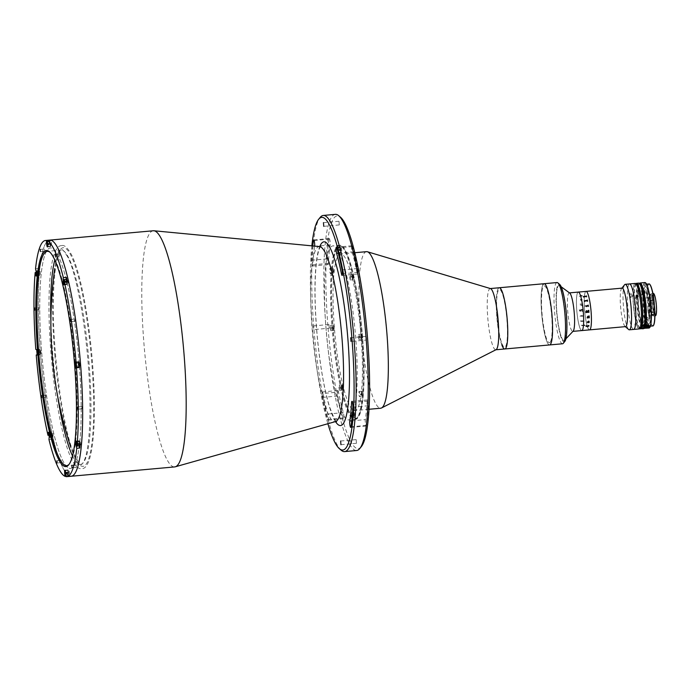 <?xml version="1.0" encoding="UTF-8"?>
<svg xmlns="http://www.w3.org/2000/svg" width="691" height="691" viewBox="0 0 691 691"><rect width="100%" height="100%" fill="white"/><g stroke="black" fill="none" stroke-linecap="round" stroke-linejoin="round"><path stroke-width="0.52" stroke-dasharray="3.46 2.59" d="M54.831 354.984A109.774 18.078 -95.2 0 0 70.853 447.362A109.774 18.078 -95.2 0 0 90.003 454.186A109.774 18.078 -95.2 0 0 91.48 359.078A109.774 18.078 -95.2 0 0 73.039 260.075A109.774 18.078 -95.2 0 0 54.727 268.574A109.774 18.078 -95.2 0 0 54.831 354.984M333.995 245.987A87.377 14.39 -95.2 0 0 332.993 245.875A87.377 14.39 -95.2 0 0 326.247 331.188A87.377 14.39 -95.2 0 0 347.677 419.808A87.377 14.39 -95.2 0 0 348.687 419.929A87.377 14.39 -95.2 0 0 355.433 334.608A87.377 14.39 -95.2 0 0 333.995 245.987M340.896 245.365A87.377 14.39 -95.2 0 0 339.894 245.245A87.377 14.39 -95.2 0 0 333.148 330.566A87.377 14.39 -95.2 0 0 354.578 419.187A87.377 14.39 -95.2 0 0 355.589 419.307A87.377 14.39 -95.2 0 0 362.334 333.986A87.377 14.39 -95.2 0 0 340.896 245.365M361.281 446.688A116.796 19.236 84.8 0 1 356.884 448.45A116.796 19.236 84.8 0 1 327.905 325.979A116.796 19.236 84.8 0 1 338.599 216.102A116.796 19.236 84.8 0 1 340.594 217.294M335.368 214.357A118.558 19.521 -95.2 0 0 326.212 330.108A118.558 19.521 -95.2 0 0 355.295 450.351A118.558 19.521 -95.2 0 0 356.66 450.506M153.333 230.768A118.558 19.521 -95.2 0 0 144.186 346.519A118.558 19.521 -95.2 0 0 173.26 466.762A118.558 19.521 -95.2 0 0 174.624 466.926M337.908 390.553A3.515 0.579 84.8 0 1 338.486 392.073A106.259 17.5 -95.2 0 0 343.358 412.639A3.515 0.579 84.8 0 1 343.859 416.483A3.515 0.579 84.8 0 1 343.522 418.789A3.515 0.579 84.8 0 1 343.064 417.951A113.289 18.657 84.8 0 1 337.873 396.021A3.515 0.579 84.8 0 1 337.528 392.436A3.515 0.579 84.8 0 1 337.864 390.545A3.515 0.579 84.8 0 1 337.908 390.553M322.956 393.473A3.515 0.579 -95.2 0 0 322.377 391.952A3.515 0.579 -95.2 0 0 322.334 391.944A3.515 0.579 -95.2 0 0 321.997 393.835A3.515 0.579 -95.2 0 0 322.351 397.42A113.289 18.657 -95.2 0 0 327.534 419.351A3.515 0.579 -95.2 0 0 327.992 420.188A3.515 0.579 -95.2 0 0 328.329 417.882A3.515 0.579 -95.2 0 0 327.828 414.039A106.259 17.5 84.8 0 1 322.956 393.473L338.486 392.073M329.296 238.559A3.515 0.579 84.8 0 1 330.048 241.107A3.515 0.579 84.8 0 1 330.16 244.942A106.259 17.5 -95.2 0 0 328.363 263.392A3.515 0.579 84.8 0 1 328.035 264.61A3.515 0.579 84.8 0 1 327.327 262.597A3.515 0.579 84.8 0 1 327.076 258.84A113.289 18.657 84.8 0 1 328.994 239.164A3.515 0.579 84.8 0 1 329.262 238.55A3.515 0.579 84.8 0 1 329.296 238.559M312.738 245.936A113.289 18.657 -95.2 0 0 311.555 260.239A3.515 0.579 -95.2 0 0 311.796 263.997A3.515 0.579 -95.2 0 0 312.505 266.009A3.515 0.579 -95.2 0 0 312.833 264.791A106.259 17.5 84.8 0 1 314.63 246.341A3.515 0.579 -95.2 0 0 314.655 246.117M351.995 245.763A3.515 0.579 84.8 0 1 352.419 246.601A113.289 18.657 84.8 0 1 357.601 268.531A3.515 0.579 84.8 0 1 357.955 272.116A3.515 0.579 84.8 0 1 357.61 274.007A3.515 0.579 84.8 0 1 356.988 272.487A106.259 17.5 -95.2 0 0 352.125 251.913A3.515 0.579 84.8 0 1 351.615 248.069A3.515 0.579 84.8 0 1 351.952 245.763A3.515 0.579 84.8 0 1 351.995 245.763M356.478 443.294L356.167 439.623L356.478 443.294M329.244 328.19L328.959 324.52L329.262 328.19L313.74 329.59L313.403 325.919L313.74 329.59M339.29 224.929L338.979 221.258L339.29 224.929M367.482 399.942A3.515 0.579 84.8 0 1 368.173 402.067A3.515 0.579 84.8 0 1 368.398 405.721A113.289 18.657 84.8 0 1 366.489 425.388A3.515 0.579 84.8 0 1 366.221 426.002A3.515 0.579 84.8 0 1 365.444 423.557A3.515 0.579 84.8 0 1 365.323 419.61A106.259 17.5 -95.2 0 0 367.12 401.16A3.515 0.579 84.8 0 1 367.439 399.942A3.515 0.579 84.8 0 1 367.482 399.942M366.524 340.032L366.213 336.362L366.541 340.032L351.019 341.432M80.726 444.563L80.553 442.387L80.726 444.563M69.549 473.698L69.376 471.512L69.549 473.698M53.095 435.796L52.922 433.611L53.095 435.796M41.011 353.066L40.838 350.881L41.011 353.066M40.363 273.973L40.19 271.788L40.363 273.973M51.54 244.847L51.367 242.662L51.54 244.847M67.986 282.749L67.813 280.563L67.986 282.749M80.078 365.479L79.906 363.293L80.078 365.479M69.117 468.239A110.655 18.216 -95.2 0 0 79.249 364.148A110.655 18.216 -95.2 0 0 51.79 248.121A110.655 18.216 -95.2 0 0 41.667 352.211A110.655 18.216 -95.2 0 0 69.117 468.239A110.655 18.216 -95.2 0 0 79.249 364.148A110.655 18.216 -95.2 0 0 51.79 248.121A110.655 18.216 -95.2 0 0 41.667 352.211A110.655 18.216 -95.2 0 0 69.117 468.239M69.739 476.099A118.558 19.521 -95.2 0 1 40.657 355.856A118.558 19.521 -95.2 0 1 49.812 240.105A118.558 19.521 -95.2 0 0 40.657 355.856A118.558 19.521 -95.2 0 0 69.739 476.099A118.558 19.521 -95.2 0 0 71.104 476.254M311.848 245.849A116.796 19.236 -95.2 0 0 327.888 423.73M341.19 450.238A118.558 19.521 84.8 0 1 314.491 335.273A118.558 19.521 84.8 0 1 320.192 217.389M366.558 251.662A78.601 12.939 -95.2 0 0 360.495 328.406A78.601 12.939 -95.2 0 0 379.774 408.122A78.601 12.939 -95.2 0 0 380.681 408.226M353.896 410.454A78.601 12.939 -95.2 0 0 354.794 410.558A78.601 12.939 -95.2 0 0 360.866 333.813A78.601 12.939 -95.2 0 0 341.587 254.098A78.601 12.939 -95.2 0 0 340.68 253.994A78.601 12.939 -95.2 0 0 334.617 330.739A78.601 12.939 -95.2 0 0 353.896 410.454M340.965 246.238A86.505 14.243 84.8 0 1 342.451 247.119A86.505 14.243 84.8 0 1 361.929 330.998A86.505 14.243 84.8 0 1 357.765 417.01A86.505 14.243 84.8 0 1 354.509 418.314A86.505 14.243 84.8 0 1 333.053 327.612A86.505 14.243 84.8 0 1 340.965 246.238M353.714 419.264A87.377 14.39 -95.2 0 0 357.005 417.943A87.377 14.39 -95.2 0 0 361.203 331.058A87.377 14.39 -95.2 0 0 341.535 246.333A87.377 14.39 -95.2 0 0 340.032 245.443A87.377 14.39 -95.2 0 0 332.043 327.646A87.377 14.39 -95.2 0 0 353.714 419.264M362.041 339.376A2.634 0.432 84.8 0 1 361.393 336.698A2.634 0.432 84.8 0 1 361.592 334.124A2.634 0.432 84.8 0 1 361.626 334.133A2.634 0.432 84.8 0 1 362.274 336.802A2.634 0.432 84.8 0 1 362.067 339.376A2.634 0.432 84.8 0 1 362.041 339.376M359.104 339.635A2.634 0.432 84.8 0 1 358.456 336.966A2.634 0.432 84.8 0 1 358.664 334.392A2.634 0.432 84.8 0 1 358.689 334.392A2.634 0.432 84.8 0 1 359.337 337.07A2.634 0.432 84.8 0 1 359.139 339.644A2.634 0.432 84.8 0 1 359.104 339.635M353.317 279.691A2.634 0.432 84.8 0 1 352.669 277.022A2.634 0.432 84.8 0 1 352.876 274.448A2.634 0.432 84.8 0 1 352.902 274.457A2.634 0.432 84.8 0 1 353.55 277.126A2.634 0.432 84.8 0 1 353.343 279.7A2.634 0.432 84.8 0 1 353.317 279.691M350.38 279.959A2.634 0.432 84.8 0 1 349.741 277.29A2.634 0.432 84.8 0 1 349.94 274.716A2.634 0.432 84.8 0 1 349.974 274.716A2.634 0.432 84.8 0 1 350.613 277.393A2.634 0.432 84.8 0 1 350.415 279.967A2.634 0.432 84.8 0 1 350.38 279.959M341.449 252.353A2.634 0.432 84.8 0 1 340.801 249.684A2.634 0.432 84.8 0 1 341.009 247.11A2.634 0.432 84.8 0 1 341.034 247.11A2.634 0.432 84.8 0 1 341.682 249.788A2.634 0.432 84.8 0 1 341.484 252.362A2.634 0.432 84.8 0 1 341.449 252.353M338.512 252.621A2.634 0.432 84.8 0 1 337.873 249.943A2.634 0.432 84.8 0 1 338.072 247.378A2.634 0.432 84.8 0 1 338.106 247.378A2.634 0.432 84.8 0 1 338.754 250.047A2.634 0.432 84.8 0 1 338.547 252.621A2.634 0.432 84.8 0 1 338.512 252.621M333.39 273.368A2.634 0.432 84.8 0 1 332.742 270.691A2.634 0.432 84.8 0 1 332.941 268.125A2.634 0.432 84.8 0 1 332.976 268.125A2.634 0.432 84.8 0 1 333.623 270.794A2.634 0.432 84.8 0 1 333.416 273.368A2.634 0.432 84.8 0 1 333.39 273.368L330.488 273.636A2.634 0.432 84.8 0 1 329.806 270.958A2.634 0.432 84.8 0 1 330.013 268.384A2.634 0.432 84.8 0 1 330.039 268.393A2.634 0.432 84.8 0 1 330.687 271.062A2.634 0.432 84.8 0 1 330.488 273.636A2.634 0.432 84.8 0 1 330.453 273.627M333.857 330.419A2.634 0.432 84.8 0 1 333.209 327.75A2.634 0.432 84.8 0 1 333.408 325.176A2.634 0.432 84.8 0 1 333.442 325.185A2.634 0.432 84.8 0 1 334.09 327.854A2.634 0.432 84.8 0 1 333.883 330.428A2.634 0.432 84.8 0 1 333.857 330.419M330.92 330.687A2.634 0.432 84.8 0 1 330.272 328.018A2.634 0.432 84.8 0 1 330.479 325.444A2.634 0.432 84.8 0 1 330.505 325.444A2.634 0.432 84.8 0 1 331.153 328.121A2.634 0.432 84.8 0 1 330.954 330.687A2.634 0.432 84.8 0 1 330.92 330.687M342.572 390.095A2.634 0.432 84.8 0 1 341.933 387.426A2.634 0.432 84.8 0 1 342.131 384.852A2.634 0.432 84.8 0 1 342.166 384.861A2.634 0.432 84.8 0 1 342.805 387.53A2.634 0.432 84.8 0 1 342.606 390.104A2.634 0.432 84.8 0 1 342.572 390.095M339.644 390.363A2.634 0.432 84.8 0 1 338.996 387.694A2.634 0.432 84.8 0 1 339.195 385.12A2.634 0.432 84.8 0 1 339.229 385.12A2.634 0.432 84.8 0 1 339.877 387.798A2.634 0.432 84.8 0 1 339.67 390.363A2.634 0.432 84.8 0 1 339.644 390.363M354.44 417.442A2.634 0.432 84.8 0 1 353.792 414.764A2.634 0.432 84.8 0 1 353.999 412.199A2.634 0.432 84.8 0 1 354.025 412.199A2.634 0.432 84.8 0 1 354.673 414.868A2.634 0.432 84.8 0 1 354.474 417.442A2.634 0.432 84.8 0 1 354.44 417.442M351.512 417.701A2.634 0.432 84.8 0 1 350.864 415.032A2.634 0.432 84.8 0 1 351.063 412.458A2.634 0.432 84.8 0 1 351.097 412.467A2.634 0.432 84.8 0 1 351.745 415.136A2.634 0.432 84.8 0 1 351.538 417.71A2.634 0.432 84.8 0 1 351.512 417.701M362.507 396.427A2.634 0.432 84.8 0 1 361.859 393.758A2.634 0.432 84.8 0 1 362.058 391.184A2.634 0.432 84.8 0 1 362.093 391.184A2.634 0.432 84.8 0 1 362.74 393.861A2.634 0.432 84.8 0 1 362.533 396.435A2.634 0.432 84.8 0 1 362.507 396.427L359.596 396.694A2.634 0.432 84.8 0 1 358.923 394.017A2.634 0.432 84.8 0 1 359.13 391.452A2.634 0.432 84.8 0 1 359.156 391.452A2.634 0.432 84.8 0 1 359.804 394.12A2.634 0.432 84.8 0 1 359.596 396.694A2.634 0.432 84.8 0 1 359.57 396.694M490.532 288.596A30.741 5.062 -95.2 0 0 490.213 288.57A30.741 5.062 -95.2 0 0 487.837 318.577A30.741 5.062 -95.2 0 0 495.378 349.75A30.741 5.062 -95.2 0 0 495.732 349.793A30.741 5.062 -95.2 0 0 496.06 349.698M501.951 345.224A30.741 5.062 -95.2 0 1 496.458 311.002A30.741 5.062 -95.2 0 1 499.273 287.75A30.741 5.062 -95.2 0 0 496.898 317.765A30.741 5.062 -95.2 0 0 504.439 348.938A30.741 5.062 -95.2 0 0 504.793 348.981M544.067 283.716A30.741 5.062 -95.2 0 0 541.252 306.959A30.741 5.062 -95.2 0 0 546.745 341.181A30.741 5.062 -95.2 0 0 549.587 344.939A30.741 5.062 -95.2 0 1 542.15 318.378A30.741 5.062 -95.2 0 1 542.971 284.666M501.951 343.686A28.979 4.768 -95.2 0 0 507.453 332.224A28.979 4.768 -95.2 0 0 502.115 293.044A28.979 4.768 -95.2 0 0 496.613 304.506A28.979 4.768 -95.2 0 0 501.951 343.686M74.974 319.035L75.155 321.22L74.974 319.035L70.646 319.415M76.165 465.173L76.347 467.358L76.165 465.173M81.866 406.61L82.048 408.796L81.866 406.61M61.214 460.431L61.395 462.616L61.214 460.431L56.887 460.811M45.77 395.14L45.952 397.325L45.77 395.14M38.877 307.564L39.059 309.749L38.877 307.564L34.55 307.953M44.578 249.002L44.76 251.187L44.578 249.002L40.251 249.391M59.53 253.744L59.711 255.929L59.53 253.744L55.202 254.133M65.895 476.6L68.919 476.332L68.642 472.869A2.807 0.466 -95.2 0 0 67.917 469.923A2.807 0.466 -95.2 0 0 67.692 472.566L67.96 476.03A118.558 19.521 -95.2 0 0 68.444 476.211A118.558 19.521 -95.2 0 0 68.919 476.332M39.197 275.795A2.807 0.466 -95.2 0 0 39.232 275.795A2.807 0.466 -95.2 0 0 39.508 274.12A2.807 0.466 -95.2 0 0 39.162 271.131L38.549 268.549A118.558 19.521 -95.2 0 0 38.186 272.289L38.8 274.871A2.807 0.466 -95.2 0 0 39.197 275.795L36.217 276.072M49.441 240.649L49.683 243.724A2.807 0.466 -95.2 0 0 50.374 246.67A2.807 0.466 -95.2 0 0 50.408 246.67A2.807 0.466 -95.2 0 0 50.633 244.027L50.365 240.563M66.146 279.389L66.111 279.691A2.807 0.466 -95.2 0 0 66.25 282.705A2.807 0.466 -95.2 0 0 66.828 284.571A2.807 0.466 -95.2 0 0 66.863 284.571A2.807 0.466 -95.2 0 0 67.096 283.854L67.329 281.539M72.477 455.818A107.58 17.716 -95.2 0 0 79.232 464.248A107.58 17.716 -95.2 0 0 80.467 464.387A107.58 17.716 -95.2 0 0 88.776 359.355A107.58 17.716 -95.2 0 0 62.389 250.246A107.58 17.716 -95.2 0 0 61.145 250.099A107.58 17.716 -95.2 0 0 54.822 259.963M50.892 320.944A107.58 17.716 -95.2 0 0 57.707 396.522M69.091 464.3A107.58 17.716 -95.2 0 0 69.471 463.868A107.58 17.716 -95.2 0 0 74.645 356.901A107.58 17.716 -95.2 0 0 50.426 252.586A107.58 17.716 -95.2 0 0 49.968 252.224M78.817 366.031L78.575 362.974L78.817 366.031M79.068 361.894L78.48 361.704A2.807 0.466 -95.2 0 0 78.446 361.704A2.807 0.466 -95.2 0 0 78.282 361.963M78.247 362.119A2.807 0.466 -95.2 0 0 78.679 366.93M66.725 283.301L66.483 280.244L66.725 283.301M50.279 245.4L50.037 242.342L50.279 245.4M39.102 274.526L38.86 271.468L39.102 274.526M38.549 268.549L35.535 268.825M35.992 272.487L38.186 272.289M39.75 353.619L39.508 350.562L39.75 353.619M38.817 349.11A118.558 19.521 -95.2 0 0 39.257 354.699L39.845 354.889A2.807 0.466 -95.2 0 0 39.879 354.889A2.807 0.466 -95.2 0 0 40.095 352.151A2.807 0.466 -95.2 0 0 39.404 349.3L35.794 349.378M37.029 354.898L39.257 354.699M51.834 436.349L51.6 433.292L51.834 436.349M50.996 435.054A118.558 19.521 -95.2 0 0 51.98 439.217L52.214 436.902A2.807 0.466 -95.2 0 0 52.058 433.801A2.807 0.466 -95.2 0 0 51.462 432.022A2.807 0.466 -95.2 0 0 51.22 432.739L50.996 435.054L48.793 435.252M48.966 439.493L51.98 439.217M68.288 474.251L68.046 471.193L68.288 474.251M67.96 476.03L65.87 476.22M79.465 445.125L79.223 442.067L79.465 445.125M80.139 444.304L79.525 441.722A2.807 0.466 -95.2 0 0 79.094 440.798A2.807 0.466 -95.2 0 0 78.817 442.473A2.807 0.466 -95.2 0 0 79.163 445.462L79.292 446.023M80.761 445.004L80.519 441.946L80.761 445.004M69.584 474.13L69.342 471.072L69.584 474.13M53.129 436.228L52.887 433.171L53.129 436.228M41.045 353.507L40.804 350.449L41.045 353.507M40.398 274.413L40.156 271.356L40.398 274.413M51.575 245.288L51.333 242.23L51.575 245.288M68.02 283.18L67.778 280.131L68.02 283.18M80.113 365.91L79.871 362.853L80.113 365.91M557.015 282.55A30.741 5.062 -95.2 0 0 555.909 283.5A30.741 5.062 -95.2 0 0 555.089 317.212A30.741 5.062 -95.2 0 0 562.534 343.772M564.858 341.389A28.979 4.768 84.8 0 1 557.361 319.207A28.979 4.768 84.8 0 1 557.853 285.038A28.979 4.768 84.8 0 1 559.727 284.476M564.97 339.696A27.666 4.552 -95.2 0 0 565.324 306.156A27.666 4.552 -95.2 0 0 558.017 286.316A27.666 4.552 -95.2 0 0 557.672 319.847A27.666 4.552 -95.2 0 0 564.97 339.696M550.416 341.864A28.538 4.699 -95.2 0 0 550.779 307.262A28.538 4.699 -95.2 0 0 543.247 286.791A28.538 4.699 -95.2 0 0 542.876 321.384A28.538 4.699 -95.2 0 0 550.416 341.864M76.304 365.859L77.599 365.746L76.304 365.772M76.019 362.507L75.915 363.604L77.427 363.561L76.131 363.673M76.105 365.789L76.476 367.042M78.454 362.101L78.886 366.904M66.388 279.371L66.828 284.174L66.984 281.574M63.995 282.947L64.496 284.39L64.66 281.781M63.995 279.613L63.978 282.844M64.09 284.044L64.358 281.807M64.211 282.826L65.23 282.731L65.395 281.047L64.099 281.159M65.161 280.65L63.866 280.771M65.084 281.496L64.151 281.582M64.168 283.241L64.254 282.394M65.507 282.705L65.472 281.66L65.507 282.705M50.564 244.001L49.942 241.47L49.743 243.742L50.374 246.281L50.564 244.001M47.532 244.977L48.042 246.488L48.24 244.208L47.61 241.677L47.377 243.223M47.385 243.413L47.489 244.674M47.506 242.964L47.705 243.534L49.001 243.413L49.096 244.674L47.809 244.795L47.662 245.348M47.705 243.534L47.809 244.795M47.636 244.657L48.724 244.562L48.629 243.301L47.541 243.396M47.636 246.143L47.429 241.98M39.137 271.39L39.197 275.407L39.137 271.39M36.364 274.154L36.865 275.614L36.804 271.606L36.373 270.846L36.2 272.289M36.459 275.268L36.096 271.209M36.312 272.28L37.651 271.917L36.355 272.029L36.485 274.362M37.651 271.917L37.867 272.859L36.571 272.971M37.867 272.859L37.91 274.059L36.614 274.172M37.487 272.772L37.616 273.843L37.487 272.772M39.439 349.689L39.845 354.5L39.439 349.689L37.02 349.94L36.848 351.201L38.359 351.149L37.064 351.27L37.133 353.421M37.038 353.377L37.513 354.708L37.107 349.896M37.107 354.362L36.744 350.311M37.236 353.455L38.523 353.334L37.133 353.369M51.289 433.032L51.937 437.222L51.289 433.032M49.087 435.891L49.536 437.403L49.812 436.816L49.173 432.626L48.94 434.198M49.199 437.092L48.828 433.032M49.009 433.87L50.503 434.095L50.659 435.33L50.573 436.168L49.208 435.883M50.573 436.168L49.216 436.185M50.659 435.33L49.363 435.442L49.277 436.289M49.208 434.207L49.363 435.442M50.227 434.121L50.262 435.157L50.227 434.121M67.761 472.592L68.383 475.123L68.582 472.851L67.951 470.312L67.761 472.592M65.395 472.255L65.507 473.516M65.55 473.827L66.051 475.339L66.25 473.059L65.619 470.528L65.386 472.065M65.654 473.508L66.733 473.404L66.638 472.143L65.533 472.247M65.464 471.78L65.714 472.385L67.01 472.264L67.113 473.525L65.705 474.121M65.714 472.385L65.818 473.646M65.775 475.097L65.282 470.934M79.785 444.33L79.128 441.186L79.56 445.997M76.563 442.879L77.159 446.179M77.461 444.546L76.796 441.394L76.563 442.845M77.15 444.572L76.459 441.808M76.977 444.762L78.273 444.65L76.796 445.03M78.092 444.909L77.867 443.968L76.951 444.054M77.867 443.968L77.824 442.767L76.71 442.871M76.666 442.689L76.943 443.864M78.247 444.045L78.118 442.983L78.247 444.045M361.272 335.74L359.985 335.861L359.994 337.001L361.289 336.88L361.695 337.821L361.479 335.645L361.289 336.88M361.082 335.861L361.885 337.709L361.082 335.861M359.994 337.001L360.201 338.037L361.497 337.925M352.496 277.817L352.635 274.983L353.015 279.216L352.496 277.817M352.203 277.929L352.358 274.75L352.79 279.492L352.203 277.929M352.712 278.067L352.591 275.916L352.712 278.067M352.591 275.916L351.296 276.029L351.244 276.987L352.54 276.875M340.663 249.218L339.367 249.339L339.497 250.6L340.784 250.479L341.026 251.023L340.775 248.51L340.784 250.479M340.913 251.697L340.879 247.836L340.913 251.697M341.138 250.306L339.842 250.427L339.713 249.166L341.009 249.054M333.131 272.798L332.708 268.661L333.131 272.798M332.907 273.066L332.431 268.419L332.907 273.066M333.071 271.598L332.768 269.533L333.071 271.598M332.993 270.354L331.706 270.475L331.473 269.654L332.768 269.533M333.511 328.873L332.216 328.994L332.207 327.854L333.503 327.733L333.097 326.791L333.312 328.968L333.503 327.733M333.701 328.761L332.898 326.912L333.701 328.761M332.207 327.854L332 326.808L333.295 326.696M342.295 386.796L342.27 389.62L341.751 388.221L341.89 385.388L342.295 386.796M342.071 386.735L342.045 389.897L341.458 388.333L341.613 385.155L342.071 386.735M342.08 386.554L342.2 388.696L342.08 386.554M342.2 388.696L340.905 388.817L340.957 387.858L342.252 387.737M354.129 415.395L352.833 415.507L352.704 414.255L353.999 414.134L353.766 413.589L354.017 416.112L353.999 414.134M353.878 412.916L353.904 416.785L353.878 412.916M353.654 414.306L352.358 414.419L352.488 415.68L353.783 415.567M361.661 391.814L362.205 395.943L361.661 391.814M361.358 391.59L361.972 396.228L361.358 391.59M361.721 393.015L362.024 395.079L361.721 393.015M361.79 394.259L360.495 394.38L360.728 395.2L362.024 395.079M645.679 318.836A13.613 2.246 -95.2 0 0 646.551 309.369A13.613 2.246 -95.2 0 0 644.789 295.878A13.613 2.246 -95.2 0 0 643.286 292.207M642.803 292.008A13.613 2.246 -95.2 0 0 641.533 300.628A13.613 2.246 -95.2 0 0 643.33 315.243A13.613 2.246 -95.2 0 0 645.247 319.121M569.73 293.062A19.322 3.179 -95.2 0 0 569.47 292.932A19.322 3.179 -95.2 0 0 569.254 292.906A19.322 3.179 -95.2 0 0 567.76 311.771A19.322 3.179 -95.2 0 0 572.502 331.36A19.322 3.179 -95.2 0 0 572.718 331.386A19.322 3.179 -95.2 0 0 573.159 331.144M559.33 285.487A27.666 4.552 -95.2 0 0 556.799 311.511A27.666 4.552 -95.2 0 0 563.666 340.516A27.666 4.552 -95.2 0 0 564.607 340.205A27.666 4.552 -95.2 0 0 566.033 312.591A27.666 4.552 -95.2 0 0 559.693 285.677A27.666 4.552 -95.2 0 0 559.33 285.487M581.554 330.548A19.322 3.179 -95.2 0 1 576.821 310.95A19.322 3.179 -95.2 0 1 578.307 292.086A19.322 3.179 -95.2 0 0 576.821 310.95A19.322 3.179 -95.2 0 0 581.554 330.548A19.322 3.179 -95.2 0 0 581.779 330.574M645.644 289.581A15.807 2.6 -95.2 0 0 644.193 304.455A15.807 2.6 -95.2 0 0 648.115 321.03A15.807 2.6 -95.2 0 0 649.566 306.156A15.807 2.6 -95.2 0 0 645.644 289.581M645.765 291.153A14.226 2.341 -95.2 0 0 644.461 304.541A14.226 2.341 -95.2 0 0 647.994 319.458A14.226 2.341 -95.2 0 0 649.298 306.07A14.226 2.341 -95.2 0 0 645.765 291.153M622.107 288.138A19.322 3.179 -95.2 0 0 621.606 288.458A19.322 3.179 -95.2 0 0 620.673 307.668A19.322 3.179 -95.2 0 0 625.027 326.402A19.322 3.179 -95.2 0 0 625.355 326.601A19.322 3.179 -95.2 0 0 625.58 326.627M589.319 329.849A19.322 3.179 -95.2 0 1 587.462 326.705A19.322 3.179 -95.2 0 1 584.405 296.456A19.322 3.179 -95.2 0 1 586.072 291.386A19.322 3.179 -95.2 0 0 584.405 296.448A19.322 3.179 -95.2 0 0 587.462 326.696A19.322 3.179 -95.2 0 0 589.319 329.849A19.322 3.179 -95.2 0 0 589.544 329.875M624.647 284.709A22.829 3.757 -95.2 0 0 623.55 307.409A22.829 3.757 -95.2 0 0 628.689 329.547M633.397 329.391A22.829 3.757 -95.2 0 1 627.791 306.234A22.829 3.757 -95.2 0 1 629.561 283.941A22.829 3.757 -95.2 0 0 627.791 306.234A22.829 3.757 -95.2 0 0 633.397 329.391A22.829 3.757 -95.2 0 0 633.656 329.426M644.288 299.462A12.732 2.099 84.8 0 1 645.532 292.639A12.732 2.099 84.8 0 1 649.048 310.397L649.376 311.149A14.494 2.384 84.8 0 0 646.56 292.302A14.494 2.384 84.8 0 0 643.96 298.702L644.288 299.462L643.433 299.54A12.732 2.099 -95.2 0 0 643.433 299.929A12.732 2.099 -95.2 0 0 643.433 300.326L644.297 300.248L643.969 299.497A14.494 2.384 84.8 0 0 646.785 318.344A14.494 2.384 84.8 0 0 649.385 311.943L649.056 311.183A12.732 2.099 84.8 0 1 647.812 318.007A12.732 2.099 84.8 0 1 644.297 300.248M649.048 310.397L648.184 310.475A12.732 2.099 -95.2 0 1 648.193 310.872A12.732 2.099 -95.2 0 1 648.193 311.261L649.056 311.183M643.52 293.252A12.732 2.099 84.8 0 1 646.465 311.028A12.732 2.099 84.8 0 1 645.731 317.756M645.273 318.231A12.732 2.099 84.8 0 1 645.23 318.24A12.732 2.099 84.8 0 1 641.706 300.084A12.732 2.099 84.8 0 1 642.941 292.872A12.732 2.099 84.8 0 1 642.984 292.872M584.707 301.501L584.586 301.518A19.313 3.179 -95.2 0 0 584.551 301.336L584.327 300.827A19.313 3.179 -95.2 0 0 584.318 300.801L584.318 300.801M587.6 301.241L587.48 301.259A19.313 3.179 -95.2 0 0 587.41 300.887L584.638 301.138M587.203 300.542L587.315 300.386A19.313 3.179 -95.2 0 0 587.238 300.032L587.246 300.032M580.725 320.676A19.313 3.179 -95.2 0 0 580.76 320.857L580.734 321.384L583.783 321.28A19.313 3.179 -95.2 0 0 583.852 321.643L583.981 321.626A19.313 3.179 -95.2 0 1 583.748 320.399L583.619 320.417A19.313 3.179 -95.2 0 0 583.688 320.779L580.924 321.03A19.313 3.179 -95.2 0 1 580.855 320.667L580.725 320.676A19.322 3.179 -95.2 0 0 580.76 320.857L580.734 321.384A19.313 3.179 -95.2 0 0 580.734 321.419A19.322 3.179 -95.2 0 0 580.734 321.419L583.783 321.289A19.322 3.179 -95.2 0 0 583.852 321.643L583.981 321.635A19.322 3.179 -95.2 0 1 583.748 320.408L583.619 320.417A19.322 3.179 -95.2 0 0 583.688 320.788L580.915 321.03A19.322 3.179 -95.2 0 1 580.855 320.667L580.725 320.676M581.477 296.387L582.409 295.731L580.958 295.212L579.257 296.491L580.932 295.411L582.288 295.757L581.477 296.387L582.409 295.722L580.958 295.204L579.257 296.482L580.932 295.403L582.28 295.748L581.477 296.379M583.74 297.087A19.313 3.179 -95.2 0 1 583.748 297.095L583.619 297.104A19.313 3.179 -95.2 0 0 583.584 296.966L583.342 296.551A19.313 3.179 -95.2 0 0 583.342 296.551M586.633 296.828A19.313 3.179 -95.2 0 1 586.642 296.836L586.512 296.845A19.313 3.179 -95.2 0 0 586.434 296.56L583.67 296.81M581.692 325.081A19.313 3.179 -95.2 0 0 581.727 325.228L581.71 325.642A19.313 3.179 -95.2 0 0 581.718 325.668L584.767 325.504A19.313 3.179 -95.2 0 0 584.845 325.772L584.975 325.763A19.313 3.179 -95.2 0 1 584.707 324.813L584.586 324.822A19.313 3.179 -95.2 0 0 584.664 325.115L581.891 325.357A19.313 3.179 -95.2 0 1 581.813 325.072L581.692 325.081A19.322 3.179 -95.2 0 0 581.727 325.236L581.71 325.651A19.322 3.179 -95.2 0 0 581.718 325.668L584.767 325.504A19.322 3.179 -95.2 0 0 584.845 325.781L584.975 325.772A19.322 3.179 -95.2 0 1 584.707 324.822L584.586 324.83A19.322 3.179 -95.2 0 0 584.664 325.115L581.891 325.366A19.322 3.179 -95.2 0 1 581.813 325.081L581.692 325.09M586.046 326.152L587.419 326.506L588.896 325.91L588.214 325.409L589.017 325.91M588.896 325.91L588.153 325.487M585.925 326.29L586.771 325.616M589.06 321.557L589.293 322.101M587.67 322.68L587.246 322.084L588.81 321.116A19.313 3.179 -95.2 0 0 588.818 321.047L589.268 321.28M587.367 322.066L587.851 322.542M588.767 322.68L587.963 321.652M582.142 299.54L581.649 299.048L580.578 300.24L580.552 299.246L580.077 299.92L581.615 300.611A19.322 3.179 -95.2 0 0 581.606 300.68L582.142 299.54L581.649 299.048L580.785 300.231L580.207 299.92L580.552 299.246L580.077 299.929L581.615 300.611A19.313 3.179 -95.2 0 0 581.615 300.689L582.142 299.54M581.831 304.316L581.977 304.455A19.322 3.179 -95.2 0 0 581.977 304.541L582.107 304.532A19.322 3.179 -95.2 0 1 582.081 303.815L581.96 303.824A19.322 3.179 -95.2 0 0 581.96 303.91L580.241 304.126A19.322 3.179 -95.2 0 1 580.241 303.98L580.112 303.988A19.322 3.179 -95.2 0 0 580.12 304.109L580.043 304.437A19.322 3.179 -95.2 0 0 580.043 304.472L580.751 305.586L582.021 305.629A19.322 3.179 -95.2 0 0 582.021 305.716L582.15 305.707A19.322 3.179 -95.2 0 1 582.116 304.973L581.995 304.981A19.322 3.179 -95.2 0 0 581.995 305.068L580.224 305.051L581.831 304.316M580.207 311.408L580.924 310.691L582.392 311.27A19.322 3.179 -95.2 0 0 582.401 311.382L582.53 311.365A19.322 3.179 -95.2 0 1 582.487 310.872L580.924 310.389A19.322 3.179 -95.2 0 1 580.889 310.017L582.288 310.043A19.322 3.179 -95.2 0 0 582.297 310.147L582.418 310.138A19.322 3.179 -95.2 0 1 582.358 309.326L582.237 309.343A19.322 3.179 -95.2 0 0 582.237 309.438L579.473 309.689A19.322 3.179 -95.2 0 1 579.464 309.585L579.343 309.603A19.322 3.179 -95.2 0 0 579.421 310.613L580.207 311.408L580.924 310.691L582.392 311.27A19.313 3.179 -95.2 0 0 582.401 311.382L582.53 311.365A19.313 3.179 -95.2 0 1 582.487 310.872L580.924 310.389A19.313 3.179 -95.2 0 1 580.889 310.017L582.288 310.043A19.313 3.179 -95.2 0 0 582.297 310.147L582.427 310.138A19.313 3.179 -95.2 0 1 582.358 309.326L582.237 309.343A19.313 3.179 -95.2 0 0 582.245 309.438L579.473 309.689A19.313 3.179 -95.2 0 1 579.464 309.585L579.343 309.603A19.313 3.179 -95.2 0 0 579.421 310.613L580.207 311.408M579.974 316.176L580.44 316.132L579.974 316.176M581.33 315.908L581.157 315.761A19.322 3.179 -95.2 0 1 581.105 315.39L580.976 315.398A19.322 3.179 -95.2 0 0 581.001 315.58L580.95 316.158A19.322 3.179 -95.2 0 0 580.958 316.193L582.945 316.176A19.322 3.179 -95.2 0 0 582.997 316.547L583.126 316.538A19.322 3.179 -95.2 0 1 582.954 315.226L582.824 315.234A19.322 3.179 -95.2 0 0 582.876 315.606L581.33 315.908M582.012 299.583L580.906 300.214L581.597 299.289L582.012 299.583M585.968 312.591L585.968 312.591A19.313 3.179 -95.2 0 0 585.89 311.572L586.521 310.656M588.922 311.511L588.801 311.52A19.313 3.179 -95.2 0 1 588.81 311.624L587.436 311.9M588.689 310.294L588.697 310.294A19.313 3.179 -95.2 0 1 588.697 310.397L587.359 311.235M580.794 310.406L580.215 311.062L579.533 310.484A19.313 3.179 -95.2 0 1 579.524 310.294L580.768 310.026A19.313 3.179 -95.2 0 0 580.794 310.406M637.491 329.02L635.34 329.218L637.508 329.028L637.093 323.794L634.908 323.967L635.323 329.201M634.925 323.975L637.085 323.785M635.167 283.431A22.829 3.757 -95.2 0 0 633.405 305.733A22.829 3.757 -95.2 0 0 639.002 328.89A22.829 3.757 -95.2 0 0 639.27 328.916M630.399 293.088L629.337 294.349L630.365 294.919L631.419 293.632L630.399 293.088M631.341 297.786L630.322 297.208L631.384 295.955L632.395 296.499L631.341 297.786M636.351 297.536L635.452 298.244L636.687 299.488L637.586 298.754L636.351 297.536M636.541 284.191A21.957 3.619 -95.2 0 0 634.839 305.629A21.957 3.619 -95.2 0 0 640.229 327.897A21.957 3.619 -95.2 0 0 640.479 327.923M638.933 328.009A21.957 3.619 -95.2 0 0 639.184 328.044A21.957 3.619 -95.2 0 0 640.885 306.605A21.957 3.619 -95.2 0 0 635.495 284.338A21.957 3.619 -95.2 0 0 635.245 284.312A21.957 3.619 -95.2 0 0 633.552 305.75A21.957 3.619 -95.2 0 0 638.933 328.009M642.475 323.293A17.56 2.894 -95.2 0 0 644.081 306.769A17.56 2.894 -95.2 0 0 639.719 288.354A17.56 2.894 -95.2 0 0 638.113 304.878A17.56 2.894 -95.2 0 0 642.475 323.293M635.841 283.716A22.829 3.757 -95.2 0 0 634.761 306.398A22.829 3.757 -95.2 0 0 639.883 328.519M649.229 304.36A10.538 1.736 84.8 0 1 650.076 294.435A10.538 1.736 84.8 0 1 652.805 305.5A10.538 1.736 84.8 0 1 651.967 315.424A10.538 1.736 84.8 0 1 649.229 304.36M650.093 304.282A10.538 1.736 84.8 0 1 650.939 294.357A10.538 1.736 84.8 0 1 653.669 305.422A10.538 1.736 84.8 0 1 652.831 315.346A10.538 1.736 84.8 0 1 650.093 304.282M653.366 325.496A20.903 3.438 84.8 0 1 648.011 309.188L647.165 298.495A20.903 3.438 84.8 0 1 649.652 284.286M648.011 309.188L647.89 309.844A21.075 3.472 -95.2 0 0 652.736 325.936M651.319 312.332L651.207 312.341A21.075 3.472 84.8 0 1 649.203 326.256A21.075 3.472 84.8 0 1 644.349 310.164L647.89 309.844M648.953 283.958A21.075 3.472 -95.2 0 0 646.949 297.873L643.407 298.192A21.075 3.472 84.8 0 1 645.42 284.277A21.075 3.472 84.8 0 1 650.266 300.369L651.207 312.341M644.349 310.164L643.407 298.192M646.949 297.873L647.165 298.495M649.989 304.256A11.151 1.84 84.8 0 1 650.879 293.744A11.151 1.84 84.8 0 1 653.772 305.457A11.151 1.84 84.8 0 1 652.883 315.96A11.151 1.84 84.8 0 1 649.989 304.256M655.474 315.727A11.151 1.84 84.8 0 1 652.572 304.023A11.151 1.84 84.8 0 1 653.47 293.511M656.139 305.154A9.838 1.624 84.8 0 1 655.353 314.414A9.838 1.624 84.8 0 1 652.796 304.092A9.838 1.624 84.8 0 1 653.582 294.824A9.838 1.624 84.8 0 1 656.139 305.154M651.829 305.543A9.838 1.624 84.8 0 1 651.043 314.802A9.838 1.624 84.8 0 1 648.486 304.481A9.838 1.624 84.8 0 1 649.272 295.212A9.838 1.624 84.8 0 1 651.829 305.543M647.674 327.318A22.829 3.757 84.8 0 1 646.69 325.383L644.599 323.302L642.371 325.772A22.829 3.757 -95.2 0 0 643.356 327.707L647.674 327.318M643.926 328.337L648.719 327.733L648.417 323.88L645.031 324.01M649.065 327.517L648.935 328.044L644.107 328.475M644.893 323.716A2.194 2.159 107.6 0 0 643.226 326.048L642.371 325.772M646.69 325.383L647.545 325.66A2.194 2.159 107.6 0 0 645.109 323.682M645.359 328.165L645.23 326.506A1.753 1.728 -72.4 0 1 648.123 325.046M646.12 326.67A0.898 0.89 -72.4 0 1 647.087 325.461M647.277 325.927A1.322 1.296 107.6 0 0 645.878 324.727A1.322 1.296 107.6 0 0 644.686 326.161A1.322 1.296 107.6 0 0 646.085 327.353A1.322 1.296 107.6 0 0 647.277 325.927M644.953 324.019L643.364 325.927L643.546 328.147M644.807 324.761L645.325 324.139L648.607 323.837L648.97 326.29M648.789 324.001A18.795 3.092 -95.2 0 0 650.386 307.063A18.795 3.092 -95.2 0 0 646.128 286.912A2.634 0.432 -95.2 0 0 645.489 284.321A2.634 0.432 -95.2 0 0 645.23 286.635A18.795 3.092 -95.2 0 0 644.012 305.033A18.795 3.092 -95.2 0 0 648.417 323.88M647.242 326.083A0.898 0.89 -72.4 0 1 646.422 327.05A0.898 0.89 -72.4 0 1 645.472 326.238A0.898 0.89 -72.4 0 1 646.284 325.262A0.898 0.89 -72.4 0 1 647.242 326.083M643.865 327.681L643.736 326.04L644.72 324.865M643.364 325.927A20.376 3.351 84.8 0 1 638.536 305.042A20.376 3.351 84.8 0 1 640.056 285.469A2.634 0.432 -95.2 0 1 640.695 285.668A20.376 3.351 84.8 0 1 641.17 286.238M644.677 325.09A20.376 3.351 84.8 0 1 643.736 326.04M644.858 323.958A1.978 1.943 107.6 0 0 645.403 327.828A1.978 1.943 107.6 0 0 645.981 323.967A1.978 1.943 107.6 0 0 645.057 323.906M645.005 324.718L644.142 325.245L644.15 326.256L645.023 326.748L645.886 326.221L645.869 325.211L645.005 324.718L644.142 325.245M646.862 325.314A1.011 0.993 107.6 0 0 645.878 326.342A1.011 0.993 107.6 0 0 646.888 327.335A1.011 0.993 107.6 0 0 647.873 326.307A1.011 0.993 107.6 0 0 646.862 325.314M646.871 327.413A1.097 1.08 -72.4 0 1 645.791 326.169A1.097 1.08 -72.4 0 1 647.191 325.271A1.097 1.08 -72.4 0 1 646.871 327.413M645.377 324.753A1.097 1.08 107.6 0 0 645.057 326.895A1.097 1.08 107.6 0 0 646.456 326.005A1.097 1.08 107.6 0 0 645.377 324.753M335.498 421.588A92.214 15.185 84.8 0 1 317.083 335.04A92.214 15.185 84.8 0 1 319.726 246.601M319.665 246.592A87.904 14.476 -95.2 0 0 312.323 331.067A87.904 14.476 -95.2 0 0 333.995 421.562A87.904 14.476 -95.2 0 0 335.446 421.596M314.63 246.341L330.16 244.942M336.888 248L352.419 246.601M352.868 407.12L368.398 405.721M352.453 402.482L367.12 401.16M350.959 426.788L366.489 425.388M351.745 420.836L365.323 419.61M338.27 253.165L352.125 251.913M342.071 269.931L357.601 268.531M342.425 273.8L356.988 272.487M311.555 260.239L327.076 258.84M312.833 264.791L328.363 263.392M314.103 240.511L328.994 239.164M327.534 419.351L343.064 417.951M327.828 414.039L343.358 412.639M322.351 397.42L337.873 396.021M39.162 271.131L36.139 271.399M50.633 244.027L47.619 244.294M67.096 283.854L64.082 284.131M78.48 361.704L75.457 361.98M66.111 279.691L63.771 279.898M49.683 243.724L47.204 243.94M38.8 274.871L36.381 275.087M39.404 349.3L36.39 349.568M36.856 355.165L39.879 354.889L36.891 355.157M51.22 432.739L48.811 432.955M52.214 436.902L49.191 437.178M67.692 472.566L65.213 472.791M68.642 472.869L65.628 473.145M79.163 445.462L76.736 445.678M79.525 441.722L76.502 441.998M638.614 283.12A22.829 3.757 -95.2 0 0 636.852 305.422A22.829 3.757 -95.2 0 0 642.457 328.579A22.829 3.757 -95.2 0 0 642.716 328.605M643.502 327.957A22.397 3.688 84.8 0 1 642.855 328.095A22.397 3.688 84.8 0 1 637.292 304.619A22.397 3.688 84.8 0 1 639.348 283.552A22.397 3.688 84.8 0 1 639.503 283.621M643.736 328.355A22.829 3.757 84.8 0 1 638.277 304.74A22.829 3.757 84.8 0 1 640.082 282.99C640.134 283.275 638.285 281.487 637.758 292.552L638.527 308.903C639.512 317.376 640.816 323.345 642.44 326.8L643.632 328.337M644.91 282.559A22.829 3.757 -95.2 0 0 642.811 290.367M642.742 291.749A22.829 3.757 -95.2 0 0 645.239 319.38M645.549 320.736A22.829 3.757 -95.2 0 0 648.564 327.923M648.719 327.733A22.656 3.731 84.8 0 1 645.601 320.063M645.385 319.095A22.656 3.731 84.8 0 1 642.941 292.008M642.984 291.006A22.656 3.731 84.8 0 1 645.662 282.904M649.687 327.56A22.656 3.731 84.8 0 1 649.091 327.854M645.23 326.506L646.085 326.774M639.477 283.405A22.656 3.731 -95.2 0 0 638.242 306.087A22.656 3.731 -95.2 0 0 643.511 328.182M644.936 324.036A1.702 1.676 -72.4 0 1 646.69 325.694A1.702 1.676 -72.4 0 1 645.031 327.43A1.702 1.676 -72.4 0 1 643.338 325.841A1.702 1.676 -72.4 0 1 644.85 324.044M644.884 323.785A1.978 1.943 107.6 0 0 644.461 327.629A1.978 1.943 107.6 0 0 646.983 326.022A1.978 1.943 107.6 0 0 645.092 323.777M320.771 246.333L319.838 247.819C319.467 248.587 317.938 251.394 316.443 262.839C314.345 281.876 314.621 306.424 317.281 336.474C320.106 365.694 324.191 389.102 329.529 406.705C333.917 418.176 336.267 423.16 336.577 421.657M339.894 245.245L332.993 245.875M340.637 441.022L356.167 439.623M313.403 325.919L328.933 324.52M323.448 222.657L338.979 221.258M350.683 337.761L366.213 336.362M351.918 401.341L367.439 399.942M350.691 427.401L366.221 426.002M323.785 226.328L339.316 224.929M340.965 444.693L356.496 443.294M336.422 247.162L351.952 245.763M342.08 275.407L357.61 274.007M312.505 266.009L328.035 264.61M313.731 239.95L329.262 238.55M327.992 420.188L343.522 418.789M322.334 391.944L337.864 390.545M355.589 419.307L348.687 419.929M368.968 409.279L354.794 410.558M342.451 247.119L341.535 246.333M357.765 417.01L357.005 417.943M358.664 334.392L361.592 334.124M349.94 274.716L352.876 274.448M338.072 247.378L341.009 247.11M330.013 268.384L332.941 268.125M330.479 325.444L333.408 325.176M339.195 385.12L342.131 384.852M351.063 412.458L353.999 412.199M359.13 391.452L362.058 391.184M351.538 417.71L354.474 417.442M339.67 390.363L342.606 390.104M330.954 330.687L333.883 330.428M338.547 252.621L341.484 252.362M350.415 279.967L353.343 279.7M359.139 339.644L362.067 339.376M354.854 252.716L340.68 253.994M76.157 465.173L71.838 465.561M81.849 406.602L77.539 406.99M45.753 395.14L41.443 395.528M50.408 246.67L47.385 246.946M66.863 284.571L63.84 284.847M61.145 250.099L47.342 251.343M80.467 464.387L66.664 465.639M50.426 252.586L49.51 251.8M69.471 463.868L68.711 464.801M78.446 361.704L75.423 361.972M51.462 432.022L48.448 432.29M67.917 469.923L64.894 470.191M79.094 440.798L76.07 441.065M59.711 255.929L55.401 256.318M44.76 251.187L40.449 251.576M39.059 309.749L34.749 310.138M45.952 397.325L41.641 397.714M61.395 462.616L57.085 463.005M82.048 408.796L77.737 409.184M76.347 467.358L72.037 467.747M75.155 321.22L70.845 321.609M67.658 256.853C64.073 251.049 62.19 248.769 62.009 250.021L60.713 250.945C59.521 252.301 58.355 255.134 57.223 259.453C55.401 266.726 54.209 276.996 53.648 290.272C50.884 343.392 63.011 434.302 75.682 457.477C79.266 463.29 81.149 465.561 81.331 464.309C81.892 464.706 83.006 463.117 84.682 459.541C88.673 448.494 90.4 427.764 89.873 397.342C89.001 344.248 78.187 276.685 67.658 256.853M61.62 245.65C54.874 245.34 50.598 261.25 49.32 288.734C48.439 309.43 49.165 332.898 51.497 359.13C55.332 402.24 63.52 443.225 71.752 459.429C76.399 468.463 80.052 469.042 81.728 468.688C88.474 468.999 92.749 453.089 94.028 425.604C94.9 404.909 94.175 381.441 91.851 355.2C88.016 312.09 79.819 271.105 71.588 254.901C67.537 247.663 64.211 244.579 61.62 245.65M66.828 284.174L64.496 284.39M49.942 241.47L47.61 241.677M50.374 246.281L48.042 246.488M38.765 270.596L36.433 270.803M39.197 275.407L36.865 275.614M39.845 354.5L37.513 354.708M51.937 437.222L49.605 437.438M51.497 432.411L49.173 432.626M68.383 475.123L66.051 475.339M67.951 470.312L65.619 470.528M79.128 441.186L76.796 441.394M561.204 286.791L559.693 285.677M565.903 338.84L564.607 340.205M645.23 318.24L647.812 318.007M642.941 292.872L645.532 292.639M630.322 297.208L629.337 294.349M635.452 298.244L636.022 295.869M640.212 327.949L639.184 328.044M636.273 284.217L635.245 284.312M637.586 298.754L638.156 296.379M632.395 296.499L631.419 293.632M650.076 294.435L650.939 294.357M651.967 315.424L652.831 315.346M649.203 326.256L650.412 326.152M645.42 284.277L646.621 284.165M650.879 293.744L652.917 293.563M651.043 314.802L655.353 314.414M649.272 295.212L653.582 294.824M652.883 315.96L654.921 315.778M646.05 323.759L645.152 323.474M647.484 324.675L648.814 325.098M644.789 327.733L644.461 327.629C642.552 326.04 642.742 324.753 645.04 323.777L645.981 323.967M646.526 327.37L645.057 326.895M647.191 325.271L645.722 324.805"/><path stroke-width="1.04" d="M338.763 215.722L340.594 217.294A116.796 19.236 84.8 0 1 366.895 330.548A116.796 19.236 84.8 0 1 361.281 446.688L359.761 448.563A118.558 19.521 -95.2 0 0 365.461 330.678A118.558 19.521 -95.2 0 0 338.763 215.722A118.558 19.521 -95.2 0 0 336.733 214.512A118.558 19.521 -95.2 0 0 335.368 214.357L323.293 215.445A118.558 19.521 84.8 0 1 324.658 215.601A118.558 19.521 84.8 0 1 353.732 335.843A118.558 19.521 84.8 0 1 344.584 451.603A118.558 19.521 84.8 0 1 343.22 451.439A118.558 19.521 84.8 0 1 341.19 450.238L339.35 448.658A116.796 19.236 -95.2 0 0 341.354 449.85A116.796 19.236 -95.2 0 0 352.047 339.972A116.796 19.236 -95.2 0 0 323.068 217.51A116.796 19.236 -95.2 0 0 318.672 219.272A116.796 19.236 -95.2 0 0 311.848 245.849M344.584 451.603L356.66 450.506A118.558 19.521 -95.2 0 0 359.761 448.563M69.739 476.099A118.558 19.521 -95.2 0 0 71.104 476.254L174.624 466.926A118.558 19.521 -95.2 0 0 175.22 466.814A118.558 19.521 -95.2 0 0 183.625 349.344A118.558 19.521 -95.2 0 0 154.698 230.924A118.558 19.521 -95.2 0 0 153.938 230.768A118.558 19.521 -95.2 0 0 153.333 230.768L45.494 240.494A118.558 19.521 -95.2 0 0 35.535 268.825L36.139 271.399A2.807 0.466 -95.2 0 1 36.485 274.396A2.807 0.466 -95.2 0 1 36.217 276.072A2.807 0.466 -95.2 0 1 36.182 276.063A2.807 0.466 -95.2 0 1 35.777 275.139L35.172 272.565L35.992 272.487M71.104 476.254A118.558 19.521 -95.2 0 0 80.251 360.503A118.558 19.521 -95.2 0 0 51.177 240.261A118.558 19.521 -95.2 0 0 49.812 240.105A118.558 19.521 -95.2 0 1 51.177 240.261A118.558 19.521 -95.2 0 1 80.251 360.503A118.558 19.521 -95.2 0 1 71.104 476.254L66.785 476.643A118.558 19.521 -95.2 0 0 76.753 448.312L79.767 448.044A118.558 19.521 -95.2 0 0 80.139 444.304L77.116 444.572A118.558 19.521 -95.2 0 0 76.485 367.759L79.508 367.482A118.558 19.521 -95.2 0 0 79.068 361.894L76.045 362.162A118.558 19.521 -95.2 0 0 64.306 281.816L67.329 281.539A118.558 19.521 -95.2 0 0 66.336 277.376L66.146 279.389M314.655 246.117A3.515 0.579 -95.2 0 0 314.5 242.334A3.515 0.579 -95.2 0 0 313.774 239.958A3.515 0.579 -95.2 0 0 313.731 239.95A3.515 0.579 -95.2 0 0 313.464 240.563A113.289 18.657 -95.2 0 0 312.738 245.936M336.888 248A3.515 0.579 -95.2 0 0 336.465 247.162A3.515 0.579 -95.2 0 0 336.422 247.162A3.515 0.579 -95.2 0 0 336.094 249.468A3.515 0.579 -95.2 0 0 336.595 253.312A106.259 17.5 84.8 0 1 341.458 273.886A3.515 0.579 -95.2 0 0 342.08 275.407A3.515 0.579 -95.2 0 0 342.425 273.515A3.515 0.579 -95.2 0 0 342.071 269.931A113.289 18.657 -95.2 0 0 336.888 248M340.948 444.693L340.637 441.022L340.948 444.693M323.759 226.328L323.448 222.657L323.759 226.328M352.868 407.12A3.515 0.579 -95.2 0 0 352.643 403.466A3.515 0.579 -95.2 0 0 351.952 401.341A3.515 0.579 -95.2 0 0 351.918 401.341A3.515 0.579 -95.2 0 0 351.589 402.559A106.259 17.5 84.8 0 1 349.793 421.018A3.515 0.579 -95.2 0 0 349.914 424.956A3.515 0.579 -95.2 0 0 350.691 427.401A3.515 0.579 -95.2 0 0 350.959 426.788A113.289 18.657 -95.2 0 0 352.868 407.12M350.993 341.432L350.683 337.761L350.993 341.432M327.888 423.73A116.796 19.236 -95.2 0 0 339.35 448.658M318.672 219.272L320.192 217.389A118.558 19.521 84.8 0 1 323.293 215.445M368.968 409.279L380.681 408.226A78.601 12.939 -95.2 0 0 381.51 407.975A78.601 12.939 -95.2 0 0 386.519 328.907A78.601 12.939 -95.2 0 0 367.465 251.766A78.601 12.939 -95.2 0 0 367.422 251.757A78.601 12.939 -95.2 0 0 366.558 251.662L354.854 252.716M381.51 407.975L496.06 349.698A30.741 5.062 -95.2 0 0 498.021 318.776A30.741 5.062 -95.2 0 0 490.567 288.613A30.741 5.062 -95.2 0 0 490.55 288.605A30.741 5.062 -95.2 0 0 490.532 288.596M501.951 345.224A30.741 5.062 -95.2 0 0 504.793 348.981A30.741 5.062 -95.2 0 0 507.168 318.966A30.741 5.062 -95.2 0 0 499.628 287.793A30.741 5.062 -95.2 0 0 499.273 287.75L490.377 288.553M563.338 343.263A30.741 5.062 -95.2 0 0 563.631 342.814A30.741 5.062 -95.2 0 0 564.711 311.658A30.741 5.062 -95.2 0 0 557.887 282.895L559.727 284.476A28.979 4.768 84.8 0 1 566.162 311.589A28.979 4.768 84.8 0 1 565.143 340.965A28.979 4.768 84.8 0 1 564.858 341.389L563.338 343.263A30.741 5.062 -95.2 0 1 562.534 343.772L549.587 344.939A30.741 5.062 -95.2 0 0 552.411 321.686A30.741 5.062 -95.2 0 0 546.918 287.465A30.741 5.062 -95.2 0 0 544.067 283.716A30.741 5.062 -95.2 0 0 542.971 284.666M504.793 348.981A30.741 5.062 -95.2 0 0 507.609 325.729A30.741 5.062 -95.2 0 0 502.115 291.507A30.741 5.062 -95.2 0 0 499.273 287.75L544.067 283.716A30.741 5.062 -95.2 0 1 551.513 310.268A30.741 5.062 -95.2 0 1 550.692 343.98A30.741 5.062 -95.2 0 1 549.587 344.939L495.905 349.776M70.655 319.423L70.845 321.609L70.655 319.423M71.855 465.561L72.037 467.747L71.855 465.561M77.547 406.999L77.737 409.184L77.547 406.999M56.904 460.819L57.085 463.005L56.904 460.819M41.451 395.528L41.641 397.714L41.451 395.528M34.559 307.953L34.749 310.138L34.559 307.953M40.259 249.391L40.449 251.576L40.259 249.391M55.211 254.133L55.401 256.318L55.211 254.133M66.336 277.376L63.322 277.644A118.558 19.521 -95.2 0 0 47.342 240.831L50.365 240.563A118.558 19.521 -95.2 0 0 49.882 240.382A118.558 19.521 -95.2 0 0 49.407 240.261L49.441 240.649M65.213 472.791L64.669 472.843A2.807 0.466 -95.2 0 1 64.894 470.191A2.807 0.466 -95.2 0 1 65.628 473.145L65.895 476.6A118.558 19.521 -95.2 0 0 66.785 476.643M49.407 240.261L46.383 240.528L46.66 243.992A2.807 0.466 -95.2 0 0 47.359 246.937A2.807 0.466 -95.2 0 0 47.385 246.946A2.807 0.466 -95.2 0 0 47.619 244.294L47.342 240.831M63.322 277.644L63.097 279.959A2.807 0.466 -95.2 0 0 63.235 282.973A2.807 0.466 -95.2 0 0 63.805 284.839A2.807 0.466 -95.2 0 0 63.84 284.847A2.807 0.466 -95.2 0 0 64.082 284.131L64.306 281.816M64.634 466.442A108.461 17.862 84.8 0 1 37.729 352.721A108.461 17.862 84.8 0 1 47.653 250.695A108.461 17.862 84.8 0 1 49.51 251.8A108.461 17.862 84.8 0 1 73.928 356.962A108.461 17.862 84.8 0 1 68.711 464.801A108.461 17.862 84.8 0 1 64.634 466.442M49.968 252.224A107.58 17.716 -95.2 0 0 48.586 251.489A107.58 17.716 -95.2 0 0 47.342 251.343A107.58 17.716 -95.2 0 0 39.042 356.383A107.58 17.716 -95.2 0 0 65.429 465.492A107.58 17.716 -95.2 0 0 66.664 465.639A107.58 17.716 -95.2 0 0 69.091 464.3M54.822 259.963A107.58 17.716 -95.2 0 0 50.892 320.944M57.707 396.522A107.58 17.716 -95.2 0 0 72.477 455.818M78.679 366.93A2.807 0.466 -95.2 0 0 78.921 367.292L79.508 367.482M76.045 362.162L75.457 361.98A2.807 0.466 -95.2 0 0 75.423 361.972A2.807 0.466 -95.2 0 0 75.207 364.718A2.807 0.466 -95.2 0 0 75.898 367.569L76.485 367.759M37.029 354.898L36.234 354.975L36.83 355.157A2.807 0.466 -95.2 0 0 36.856 355.165A2.807 0.466 -95.2 0 0 37.081 352.419A2.807 0.466 -95.2 0 0 36.39 349.568L35.794 349.378A118.558 19.521 -95.2 0 1 35.172 272.565M64.669 472.843L64.945 476.298A118.558 19.521 -95.2 0 1 48.966 439.493L49.191 437.178A2.807 0.466 -95.2 0 0 49.044 434.069A2.807 0.466 -95.2 0 0 48.448 432.29A2.807 0.466 -95.2 0 0 48.206 433.007L47.981 435.321L48.793 435.252M65.87 476.22L64.945 476.298M79.292 446.023L79.767 448.044M76.459 441.808L76.615 445.254L76.882 445.945L77.15 444.572L76.502 441.998A2.807 0.466 -95.2 0 0 76.07 441.065A2.807 0.466 -95.2 0 0 75.803 442.741A2.807 0.466 -95.2 0 0 76.14 445.738L76.753 448.312M36.234 354.975A118.558 19.521 -95.2 0 0 47.981 435.321M46.383 240.528A118.558 19.521 -95.2 0 0 45.494 240.494M557.887 282.895A30.741 5.062 -95.2 0 0 557.015 282.55L544.067 283.716M76.476 367.042L78.912 366.904L78.506 362.101L76.019 362.507M76.58 367.111L76.148 362.309M76.278 366.869L75.941 362.594L76.278 366.869M76.304 365.772L75.915 363.604M66.984 281.574L66.388 279.371L63.995 279.613L64.09 284.044M64.66 281.781L64.064 279.579M64.358 281.807L63.771 279.898L63.097 279.959M64.151 281.582L64.254 282.386M64.211 282.826L63.788 281.617M47.541 243.396L47.506 242.964M47.636 244.657L47.334 243.413M47.429 241.98L47.636 246.143M47.662 245.348L47.429 244.674M36.312 272.28L36.364 274.154M36.096 271.209L36.459 275.268M36.485 274.362L36.286 272.124M37.133 353.369L36.848 351.201L37.038 353.377M36.744 350.311L37.107 354.362M48.94 434.198L49.087 435.891M48.828 433.032L49.199 437.092M49.208 435.883L49.009 433.87M65.533 472.247L65.464 471.78M65.654 473.508L65.343 472.264M65.282 470.934L65.775 475.097M65.705 474.121L65.446 473.525M76.882 445.945L79.56 445.997L79.785 444.33M77.228 446.205L77.461 444.546M76.943 443.864L76.666 442.689M643.286 292.207A13.613 2.246 -95.2 0 0 642.803 292.008M645.247 319.121A13.613 2.246 -95.2 0 0 645.679 318.836M581.554 330.548A19.322 3.179 -95.2 0 0 581.779 330.574A19.322 3.179 -95.2 0 0 583.273 311.71A19.322 3.179 -95.2 0 0 578.531 292.112A19.322 3.179 -95.2 0 0 578.307 292.086L569.479 292.88M565.903 338.84L573.159 331.144A19.322 3.179 -95.2 0 0 574.152 311.866A19.322 3.179 -95.2 0 0 569.73 293.062L561.204 286.791M589.319 329.849A19.322 3.179 -95.2 0 0 589.544 329.875L625.58 326.627A19.322 3.179 -95.2 0 0 627.074 307.763A19.322 3.179 -95.2 0 0 622.332 288.164A19.322 3.179 -95.2 0 0 622.107 288.138L578.307 292.086A19.322 3.179 -95.2 0 1 578.531 292.112A19.322 3.179 -95.2 0 1 583.273 311.71A19.322 3.179 -95.2 0 1 581.779 330.574L572.951 331.369M586.296 291.412A19.322 3.179 -95.2 0 0 586.072 291.386A19.322 3.179 -95.2 0 1 586.296 291.412A19.322 3.179 -95.2 0 1 591.038 311.01A19.322 3.179 -95.2 0 1 589.544 329.875A19.322 3.179 -95.2 0 0 591.038 311.01A19.322 3.179 -95.2 0 0 586.296 291.412M625.312 326.644L628.689 329.547A22.829 3.757 -95.2 0 0 629.078 329.78A22.829 3.757 -95.2 0 0 629.346 329.814A22.829 3.757 -95.2 0 0 631.108 307.521A22.829 3.757 -95.2 0 0 625.51 284.364A22.829 3.757 -95.2 0 0 625.243 284.329A22.829 3.757 -95.2 0 0 624.647 284.709L621.84 288.164M633.397 329.391A22.829 3.757 -95.2 0 0 633.656 329.426A22.829 3.757 -95.2 0 0 635.418 307.132A22.829 3.757 -95.2 0 0 629.821 283.975A22.829 3.757 -95.2 0 0 629.561 283.941L625.243 284.329M645.731 317.756A12.732 2.099 84.8 0 1 645.273 318.231M642.984 292.872A12.732 2.099 84.8 0 1 643.52 293.252M584.707 301.501A19.313 3.179 -95.2 0 0 584.638 301.138L584.638 301.138A19.322 3.179 -95.2 0 1 584.707 301.501L584.586 301.509A19.322 3.179 -95.2 0 0 584.551 301.328L584.327 300.827A19.322 3.179 -95.2 0 0 584.318 300.792L587.315 300.386A19.322 3.179 -95.2 0 0 587.246 300.024L587.367 300.015A19.313 3.179 -95.2 0 1 587.6 301.241A19.322 3.179 -95.2 0 0 587.367 300.015L587.246 300.024M586.633 296.828A19.313 3.179 -95.2 0 0 586.374 295.886L586.374 295.878A19.322 3.179 -95.2 0 1 586.642 296.828L586.512 296.836A19.322 3.179 -95.2 0 0 586.434 296.551L583.67 296.802A19.322 3.179 -95.2 0 1 583.748 297.087L583.619 297.104A19.322 3.179 -95.2 0 0 583.584 296.957L583.342 296.569L586.331 296.171A19.322 3.179 -95.2 0 0 586.253 295.886M589.017 325.806L587.385 326.705L585.925 326.135L586.745 325.547L586.046 326.238M588.896 325.91L588.214 325.418L589.017 325.919L587.393 326.713L585.925 326.143M586.771 325.608L586.046 326.152L587.419 326.515L588.896 325.919L588.153 325.496M589.164 322.084L588.093 321.643L588.723 322.447L589.164 322.084M588.818 321.047L589.293 322.101L588.767 322.68L587.963 321.652L587.367 322.066L587.67 322.68L587.246 322.084L588.81 321.116A19.322 3.179 -95.2 0 0 588.818 321.047L589.293 322.101L588.767 322.688L587.963 321.652L587.367 322.066L587.67 322.688L587.246 322.092M583.342 296.569A19.322 3.179 -95.2 0 0 583.342 296.543L586.331 296.163M584.318 300.792L587.315 300.378M587.6 301.241L587.48 301.25A19.322 3.179 -95.2 0 0 587.41 300.879L584.75 300.974M586.642 306.044L586.504 306.217A19.322 3.179 -95.2 0 1 586.555 306.588L586.426 306.605A19.322 3.179 -95.2 0 0 586.4 306.424L586.201 305.863A19.322 3.179 -95.2 0 0 586.201 305.828L588.145 305.491A19.322 3.179 -95.2 0 0 588.101 305.12L588.222 305.111A19.322 3.179 -95.2 0 1 588.395 306.424L588.274 306.433A19.322 3.179 -95.2 0 0 588.222 306.061L586.642 306.044M585.251 306.018L585.709 305.975L585.251 306.018M586.495 310.656L587.359 311.235L588.706 310.397A19.322 3.179 -95.2 0 0 588.697 310.294L588.818 310.276A19.322 3.179 -95.2 0 1 588.862 310.769L587.41 311.529A19.322 3.179 -95.2 0 1 587.436 311.9L588.81 311.624A19.322 3.179 -95.2 0 0 588.801 311.52L588.922 311.511A19.322 3.179 -95.2 0 1 588.991 312.315L588.862 312.332A19.322 3.179 -95.2 0 0 588.853 312.228L586.089 312.479A19.322 3.179 -95.2 0 1 586.098 312.582L585.968 312.591A19.322 3.179 -95.2 0 0 585.89 311.581L586.521 310.656L587.359 311.235M588.982 317.385L589.121 317.212A19.322 3.179 -95.2 0 0 589.121 317.126L589.242 317.117A19.322 3.179 -95.2 0 1 589.268 317.834L589.138 317.843A19.322 3.179 -95.2 0 0 589.138 317.765L587.41 317.851A19.322 3.179 -95.2 0 1 587.419 317.998L587.29 318.015A19.322 3.179 -95.2 0 0 587.29 317.886L587.195 317.575A19.322 3.179 -95.2 0 0 587.195 317.54L587.825 316.305L589.077 316.037A19.322 3.179 -95.2 0 0 589.077 315.951L589.198 315.942A19.322 3.179 -95.2 0 1 589.233 316.677L589.103 316.685A19.322 3.179 -95.2 0 0 589.103 316.599L587.35 316.936L588.982 317.385M589.06 321.557L589.293 322.101M587.281 311.537L586.59 310.993L586.02 311.684A19.313 3.179 -95.2 0 1 586.037 311.874L587.307 311.917A19.313 3.179 -95.2 0 0 587.281 311.537M588.853 312.228L586.089 312.479A19.313 3.179 -95.2 0 1 586.098 312.582L585.968 312.591M588.922 311.511A19.313 3.179 -95.2 0 1 588.991 312.315L588.862 312.332M587.436 311.9L587.436 311.9A19.313 3.179 -95.2 0 0 587.402 311.529L588.862 310.769A19.313 3.179 -95.2 0 0 588.818 310.276L588.697 310.294M637.257 297.104L636.022 295.869L636.921 295.161L638.156 296.379L637.257 297.104M633.656 329.426L639.27 328.916A22.829 3.757 -95.2 0 0 641.032 306.623A22.829 3.757 -95.2 0 0 635.426 283.465A22.829 3.757 -95.2 0 0 635.167 283.431L629.561 283.941A22.829 3.757 -95.2 0 1 629.821 283.975A22.829 3.757 -95.2 0 1 635.418 307.132A22.829 3.757 -95.2 0 1 633.656 329.426L629.346 329.814M640.212 327.949L640.479 327.923A21.957 3.619 -95.2 0 0 642.172 306.493A21.957 3.619 -95.2 0 0 636.791 284.226A21.957 3.619 -95.2 0 0 636.541 284.191L636.273 284.217M639.883 328.519A22.829 3.757 -95.2 0 0 640.298 328.769A22.829 3.757 -95.2 0 0 640.557 328.804A22.829 3.757 -95.2 0 0 642.319 306.51A22.829 3.757 -95.2 0 0 636.722 283.353A22.829 3.757 -95.2 0 0 636.463 283.319A22.829 3.757 -95.2 0 0 635.841 283.716M654.032 300.68L654.869 311.365M654.878 311.486C655.163 327.517 652.554 325.997 652.736 325.936A21.075 3.472 -95.2 0 0 654.748 312.021L651.319 312.332M650.361 300.36L653.807 300.049A21.075 3.472 -95.2 0 0 648.953 283.958C650.145 283.06 653.142 291.015 654.014 300.559M652.917 293.563L653.47 293.511A11.151 1.84 84.8 0 1 656.364 305.223A11.151 1.84 84.8 0 1 655.474 315.727L654.921 315.778M646.085 326.774L648.832 325.098L649.531 326.463A22.829 3.757 84.8 0 1 648.806 327.854L645.359 328.165A22.829 3.757 -95.2 0 0 646.085 326.774M648.123 325.046A1.753 1.728 -72.4 0 1 648.676 326.195L649.531 326.463M647.087 325.461A0.898 0.89 -72.4 0 1 647.139 327.223A0.898 0.89 -72.4 0 1 646.12 326.67M648.676 326.195L648.806 327.854M648.935 328.044A22.829 3.757 -95.2 0 0 649.013 328.035A22.829 3.757 -95.2 0 0 650.775 305.742A22.829 3.757 -95.2 0 0 645.178 282.584A22.829 3.757 -95.2 0 0 644.91 282.559L640.082 282.99A22.829 3.757 84.8 0 1 640.35 283.025A22.829 3.757 84.8 0 1 645.947 306.182A22.829 3.757 84.8 0 1 644.185 328.475A22.829 3.757 84.8 0 1 644.107 328.475L643.865 327.681M644.91 282.559L646.672 284.251C648.745 288.95 650.214 296.793 651.077 307.771C651.518 314.379 651.466 319.683 650.931 323.664L650.43 326.083L649.013 328.035L643.917 328.32A22.656 3.731 -95.2 0 0 645.567 304.23A22.656 3.731 -95.2 0 0 639.477 283.405M648.97 326.29L649.065 327.517M641.17 286.238A20.376 3.351 84.8 0 1 645.299 305.448A20.376 3.351 84.8 0 1 644.677 325.09M319.726 246.601A92.214 15.185 84.8 0 1 324.995 241.954A92.214 15.185 84.8 0 1 347.867 338.65A92.214 15.185 84.8 0 1 339.428 425.397A92.214 15.185 84.8 0 1 335.498 421.588M175.22 466.814L335.446 421.596A87.904 14.476 -95.2 0 0 341.674 334.504A87.904 14.476 -95.2 0 0 320.235 246.713A87.904 14.476 -95.2 0 0 319.665 246.592L320.771 246.341M351.589 402.559L352.453 402.482M349.793 421.018L351.745 420.836M336.595 253.312L338.27 253.165M341.458 273.886L342.425 273.8M313.464 240.563L314.103 240.511M78.921 367.292L75.898 367.569M47.204 243.94L46.66 243.992M36.381 275.087L35.777 275.139M48.811 432.955L48.206 433.007M76.736 445.678L76.14 445.738M638.614 283.12L639.045 283.172C641.801 285.841 643.71 293.269 644.772 305.457C645.394 312.591 645.454 318.499 644.962 323.163C643.882 327.828 643.14 329.642 642.716 328.605A22.829 3.757 -95.2 0 0 644.478 306.312A22.829 3.757 -95.2 0 0 638.881 283.155A22.829 3.757 -95.2 0 0 638.614 283.12L636.463 283.319M639.503 283.621A22.397 3.688 84.8 0 1 644.772 305.491A22.397 3.688 84.8 0 1 643.502 327.957M654.878 311.598A20.903 3.438 84.8 0 1 653.366 325.496M649.652 284.286A20.903 3.438 84.8 0 1 653.997 300.455M642.811 290.367A22.829 3.757 -95.2 0 0 642.742 291.749M645.239 319.38A22.829 3.757 -95.2 0 0 645.549 320.736M645.601 320.063A22.656 3.731 84.8 0 1 645.385 319.095M642.941 292.008A22.656 3.731 84.8 0 1 642.984 291.006M645.662 282.904A22.656 3.731 84.8 0 1 650.853 304.947A22.656 3.731 84.8 0 1 649.687 327.56M645.092 323.777A1.978 1.943 107.6 0 0 644.884 323.785L645.662 323.863M54.727 268.574A394.138 394.138 0 0 0 70.853 447.362M336.552 421.631L335.446 421.596M319.665 246.592L153.938 230.768M490.55 288.605L367.422 251.757M589.544 329.875L581.779 330.574M642.716 328.605L640.557 328.804M650.412 326.152L652.736 325.936M646.621 284.165L648.953 283.958M640.082 282.99L639.425 283.362"/></g></svg>
